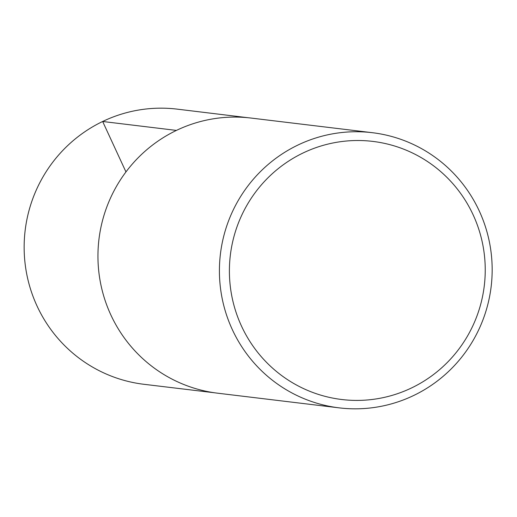 <?xml version="1.0" encoding="UTF-8"?>
<svg xmlns="http://www.w3.org/2000/svg" width="517" height="517" viewBox="0 0 517 517"><rect width="100%" height="100%" fill="white"/><g stroke="black" fill="none" stroke-linecap="round" stroke-linejoin="round"><path stroke-width="0.78" d="M303.04 153A129.987 127.893 -83.1 0 1 484.772 281.054A129.987 127.893 -83.1 0 1 284.137 377.339A129.987 127.893 -83.1 0 1 303.04 153M297.928 145.051A138.575 136.346 -83.1 0 1 372.395 132.701A138.575 136.346 -83.1 0 1 491.15 286.618A138.575 136.346 -83.1 0 1 339.184 407.861A138.575 136.346 -83.1 0 1 221.114 292.616A138.575 136.346 -83.1 0 1 297.928 145.051M339.184 407.861L217.715 393.198A138.575 136.346 -83.1 0 1 99.645 277.952A138.575 136.346 -83.1 0 1 176.452 130.394A138.575 136.346 -83.1 0 1 250.926 118.044L372.395 132.701M214.684 392.797L143.978 384.299A138.575 136.346 -83.1 0 1 25.85 269.079A138.575 136.346 -83.1 0 1 102.657 121.482A138.575 136.346 -83.1 0 1 177.189 109.139L247.889 117.708M125.961 171.922L102.657 121.482L176.4 130.413"/></g></svg>
